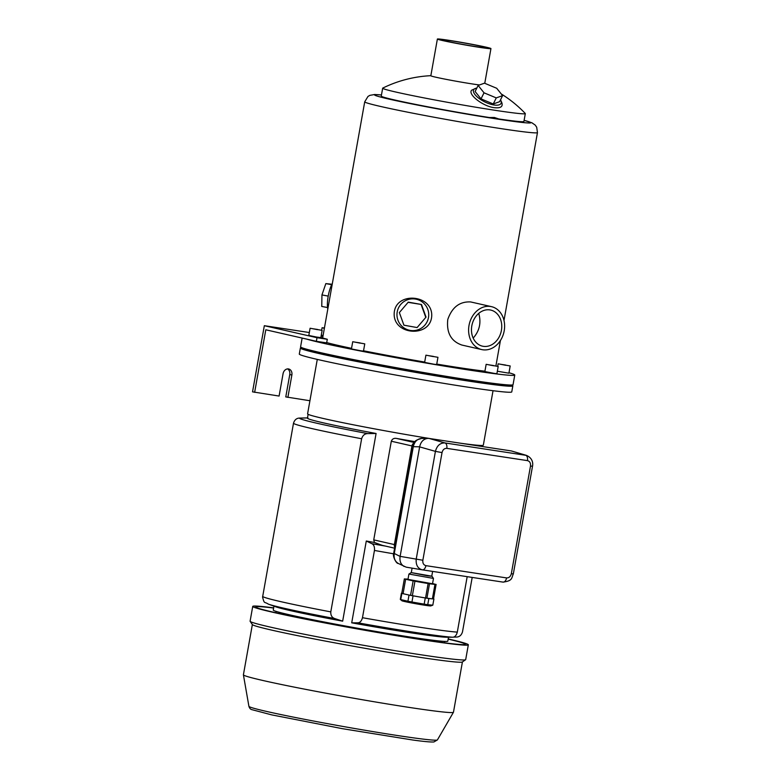 <?xml version="1.0" encoding="UTF-8"?>
<svg xmlns="http://www.w3.org/2000/svg" width="781" height="781" viewBox="0 0 781 781"><rect width="100%" height="100%" fill="white"/><g stroke="black" fill="none" stroke-linecap="round" stroke-linejoin="round"><path stroke-width="1.17" d="M302.267 347.838L302.179 348.355A106.07 3.71 10.1 0 0 358.655 361.769A106.07 3.71 10.1 0 0 467.536 380.855A106.07 3.71 10.1 0 0 511.028 385.56L511.125 385.033M301.886 347.682A107.905 3.768 10.1 0 0 300.373 348.033A107.905 3.768 10.1 0 0 357.825 361.681A107.905 3.768 10.1 0 0 468.59 381.099A107.905 3.768 10.1 0 0 512.834 385.882A107.905 3.768 10.1 0 0 511.535 385.033M300.373 348.033L299.299 354.047A107.905 3.768 10.1 0 0 356.761 367.695A107.905 3.768 10.1 0 0 467.516 387.112A107.905 3.768 10.1 0 0 511.76 391.896L512.834 385.882M460.79 443.257A89.259 3.114 10.1 0 0 483.332 445.17L493.036 390.715M317.281 359.406L307.587 413.862A89.259 3.114 10.1 0 0 430.311 438.619M500.523 99.822A15.288 5.897 -153.7 0 1 500.894 100.554A15.288 5.897 -153.7 0 1 484.747 101.891A15.288 5.897 -153.7 0 1 476.01 88.233A15.288 5.897 -153.7 0 1 476.82 88.087M493.25 103.971L499.596 101.696L502.593 95.633L496.706 88.273L484.464 83.177L478.128 85.441L475.121 91.514L481.018 98.875L493.25 103.971L496.257 97.898L502.593 95.633M327.795 309.13A15.893 4.364 -79.3 0 1 332.364 283.464M410.054 330.373A15.893 15.874 -125.7 0 0 428.584 316.871A15.893 15.874 -125.7 0 0 414.272 298.918A15.893 15.874 -125.7 0 0 396.982 313.972A15.893 15.874 -125.7 0 0 410.054 330.373M421.476 304.492L408.287 302.13L399.355 312.576L403.923 325.189L417.113 327.561L426.035 317.106L421.476 304.492L407.994 302.335M430.858 75.679A122.275 122.275 0 0 0 382.778 88.087A72.448 2.528 10.1 0 0 382.67 88.194A72.448 2.528 10.1 0 0 421.252 97.352A72.448 2.528 10.1 0 0 495.613 110.385A72.448 2.528 10.1 0 0 525.32 113.596A72.448 2.528 10.1 0 0 525.262 113.47A122.275 122.275 0 0 0 501.246 93.945M500.894 100.554L501.773 102.565C503.189 106.694 500.641 108.403 494.139 107.661C483.039 106.343 467.77 94.579 471.548 90.235L476.01 88.233M437.38 39.05A27.208 0.947 10.1 0 0 451.867 42.486A27.208 0.947 10.1 0 0 479.788 47.387A27.208 0.947 10.1 0 0 490.946 48.588A27.208 0.947 10.1 0 0 464.334 42.887A27.208 0.947 10.1 0 0 437.38 39.05L430.839 75.747A27.208 0.947 10.1 0 0 445.326 79.193A27.208 0.947 10.1 0 0 473.257 84.084A27.208 0.947 10.1 0 0 479.466 84.963M382.67 88.194L381.265 96.083A72.448 2.528 10.1 0 0 417.298 104.742A72.448 2.528 10.1 0 0 489.375 117.531L494.353 117.472L498.766 118.956A72.448 2.528 10.1 0 0 523.914 121.494L525.32 113.596M481.721 349.576L461.874 345.046C451.067 341.287 446.371 332.774 447.777 319.497C452.033 307.255 459.648 301.398 470.631 301.935L491.513 306.66A22.005 17.787 102.8 0 0 469.274 324.164A22.005 17.787 102.8 0 0 481.721 349.576A22.005 17.787 102.8 0 0 482.756 349.771A22.005 17.787 102.8 0 0 504.087 331.437A22.005 17.787 102.8 0 0 491.513 306.66M436.755 364.092A87.726 3.065 10.1 0 0 458.925 367.626A87.726 3.065 10.1 0 0 484.933 371.17M326.712 342.566A87.726 3.065 10.1 0 0 351.548 348.336M363.536 350.786A87.726 3.065 10.1 0 0 424.688 362.062M394.171 313.747C394.825 291.459 432.137 293.988 431.747 315.514C431.063 337.909 393.497 335.547 394.171 313.747M477.845 46.938A23.811 0.83 10.1 0 0 487.608 47.992A23.811 0.83 10.1 0 0 464.305 43.004A23.811 0.83 10.1 0 0 440.718 39.646A23.811 0.83 10.1 0 0 453.4 42.652A23.811 0.83 10.1 0 0 477.845 46.938M489.375 117.531L498.766 118.956M352.729 341.727L351.44 348.941L360.968 350.815L363.477 351.089L364.766 343.865L352.729 341.727L364.766 343.865M425.918 355.179L424.63 362.394L434.168 364.268L436.667 364.542L437.956 357.317L425.918 355.179L437.956 357.317M486.153 364.327L484.864 371.551L494.402 373.425L496.901 373.699L498.19 366.474L486.153 364.327L498.19 366.474M497.351 371.219L508.9 373.191L510.188 365.967L498.141 363.829L510.188 365.967M306.835 339.149A107.905 3.768 10.1 0 0 470.513 370.262A107.905 3.768 10.1 0 0 514.767 375.056A107.905 3.768 10.1 0 0 508.978 372.752M302.14 338.075L300.587 346.832A107.905 3.768 10.1 0 0 358.04 360.48A107.905 3.768 10.1 0 0 468.805 379.888A107.905 3.768 10.1 0 0 513.049 384.682L514.767 375.056M483.371 346.334A18.519 14.966 102.8 0 0 501.314 330.91A18.519 14.966 102.8 0 0 490.732 310.067A18.519 14.966 102.8 0 0 472.027 324.789A18.519 14.966 102.8 0 0 482.492 346.178A18.519 14.966 102.8 0 0 483.371 346.334M473.179 338.085C479.534 330.919 481.389 322.68 478.733 313.386M417.113 327.561L426.035 317.106M425.752 317.311L421.184 304.697M327.532 307.538L321.762 306.455L321.948 294.925L325.843 283.601L331.925 284.245M325.843 283.601L331.691 284.704M321.948 294.925L328.215 296.106M478.128 85.441L484.025 92.812L481.018 98.875M484.025 92.812L496.257 97.898M505.6 365.039L500.709 364.297L505.561 365.254M493.602 365.547L488.711 364.805L493.563 365.752M433.367 356.39L428.476 355.648L433.328 356.595M360.178 342.937L355.287 342.195L360.139 343.142M414.057 442.993A3.671 2.968 102.8 0 0 411.948 445.941L394.376 544.582A3.671 2.968 102.8 0 0 394.766 547.247M307.958 417.952L299.601 418.069C296.595 418.128 294.564 419.846 293.5 423.224L262.572 597.162C264.593 604.435 263.929 601.233 268.352 604.133A96.434 3.368 -169.9 0 0 334.785 618.572L342.664 621.159L376.091 433.484L367.734 433.601C364.747 433.65 362.706 435.368 361.632 438.756L330.793 611.884C330.627 615.399 331.964 617.634 334.785 618.572M268.352 604.133L275.634 606.769A88.643 3.095 10.1 0 0 290.405 610.625A88.643 3.095 10.1 0 0 342.664 621.159M448.499 637.237L447.806 641.152A88.643 3.095 -169.9 0 1 387.025 633.323A88.643 3.095 -169.9 0 1 289.653 614.832A88.643 3.095 -169.9 0 1 273.252 610.068L273.955 606.163M308.124 414.33L307.441 418.177A88.643 3.095 10.1 0 0 323.832 422.951A88.643 3.095 10.1 0 0 376.091 433.484M351.714 622.828A88.643 3.095 10.1 0 0 446.547 637.237L452.619 637.218A96.434 3.368 -169.9 0 1 357.786 622.808C359.963 622.789 361.525 621.09 362.472 617.712L374.45 550.449C374.743 546.934 373.884 544.679 371.883 543.703L366.289 541.018L351.714 622.828L357.786 622.808M366.289 541.018A88.643 3.095 10.1 0 0 374.46 542.492L373.738 539.876L394.376 544.582M415.033 441.636A88.643 3.095 10.1 0 1 396.406 438.414C393.907 438.034 392.208 438.971 391.31 441.226L373.738 539.876M472.193 577.423L462.489 631.907C461.415 635.295 459.374 637.013 456.387 637.062L453.449 637.111M467.184 576.661L457.305 632.122C456.368 635.49 454.806 637.189 452.619 637.218M307.489 417.884L302.54 418.011M382.3 545.363L394.6 548.174L382.3 545.363L374.46 542.492M448.167 639.131A106.441 3.72 -169.9 0 1 465.32 644.276A106.441 3.72 -169.9 0 1 359.875 629.271A106.441 3.72 -169.9 0 1 255.738 606.944A106.441 3.72 -169.9 0 1 273.614 608.038M448.196 638.946A109.496 3.827 -169.9 0 1 468.327 644.813A109.496 3.827 -169.9 0 1 359.856 629.379A109.496 3.827 -169.9 0 1 252.732 606.407A109.496 3.827 -169.9 0 1 273.653 607.852M468.327 644.813L465.691 659.613A109.496 3.827 -169.9 0 1 465.603 659.73A109.496 3.827 -169.9 0 1 357.22 644.179A109.496 3.827 -169.9 0 1 250.135 621.344A109.496 3.827 -169.9 0 1 250.096 621.207L252.732 606.407M465.603 659.73L462.342 661.995A106.685 3.729 -169.9 0 1 356.751 646.844A106.685 3.729 -169.9 0 1 252.409 624.605L250.135 621.344M462.42 661.946L453.468 712.223A106.685 3.729 -169.9 0 1 453.449 712.262A106.685 3.729 -169.9 0 1 347.779 697.179A106.685 3.729 -169.9 0 1 243.408 674.852A106.685 3.729 -169.9 0 1 243.408 674.804L252.361 624.527M401.414 593.199L400.311 599.378A16.508 0.576 10.1 0 0 400.311 599.378A16.508 0.576 10.1 0 0 400.331 599.418A16.508 0.576 10.1 0 0 400.76 599.593L407.926 601.233A16.508 0.576 10.1 0 0 411.948 602.014L424.161 604.143A16.508 0.576 10.1 0 0 427.744 604.689L428.847 598.51A16.508 0.576 -169.9 0 1 425.264 597.963L413.042 595.835A16.508 0.576 -169.9 0 1 409.019 595.054L401.864 593.423A16.508 0.576 -169.9 0 1 401.414 593.199A16.508 0.576 -169.9 0 1 401.424 593.179L401.805 593.218M427.744 604.689L432.801 605.177L433.904 599.007L428.847 598.51M400.331 599.418L401.951 600.774A14.673 0.517 -169.9 0 0 411.04 602.844A14.673 0.517 -169.9 0 0 426.319 605.46A14.673 0.517 -169.9 0 0 430.79 605.91L432.801 605.177A16.508 0.576 10.1 0 0 432.811 605.168A16.508 0.576 10.1 0 0 432.811 605.148M411.948 602.014L413.042 595.835M424.161 604.143L425.264 597.963M400.76 599.593L401.864 593.423M407.926 601.233L409.019 595.054M432.41 598.695L433.533 598.861L436.11 584.432L434.802 584.168A14.976 0.527 10.1 0 0 432.557 583.563M432.391 598.695A14.976 0.527 -169.9 0 1 432.41 598.724A14.976 0.527 -169.9 0 1 427.353 598.217M426.934 598.158L429.511 583.719A14.976 0.527 10.1 0 0 434.978 584.286A14.976 0.527 10.1 0 0 434.968 584.256L436.11 584.432M425.567 597.953A14.976 0.527 -169.9 0 1 412.368 595.649L414.936 581.21A14.976 0.527 10.1 0 0 428.134 583.514L425.567 597.953L427.344 598.256M412.368 595.649L410.562 595.327A14.976 0.527 -169.9 0 1 403.094 593.589L405.661 579.151A14.976 0.527 10.1 0 0 413.403 580.918L414.936 581.21M408.004 579.19A14.976 0.527 10.1 0 0 405.485 579.033A14.976 0.527 10.1 0 0 405.495 579.063L405.485 579.033M403.094 593.589L401.785 593.326L404.353 578.887L405.495 579.063M407.965 579.395L432.528 583.768M405.661 579.151L404.353 578.887M429.911 583.817L428.134 583.514M422.17 569.818L406.188 567.162L398.31 563.452C396.27 563.931 392.335 555.935 393.702 553.202L412.68 446.683L419.651 446.81L400.136 556.365L422.853 560.25L442.036 452.58L435.417 451.369C436.979 445.619 440.162 442.817 444.945 442.934A4.891 2.88 -81.4 0 1 446.8 448.362C444.379 448.294 442.788 449.7 442.036 452.58M526.472 455.391L511.301 450.93L429.169 438.453L444.945 442.934L526.55 455.421M404.128 566.489C400.77 564.419 399.433 561.07 400.126 556.433L400.136 556.365M419.651 446.81C420.813 441.636 423.605 438.824 428.047 438.366L429.169 438.453M395.352 543.957A6.111 4.94 -77.2 0 1 395.401 541.653L411.899 449.016A6.111 4.94 -77.2 0 1 412.651 446.83M398.281 563.443C394.903 561.363 393.575 558.015 394.298 553.397L413.266 446.878C414.389 441.695 417.181 438.883 421.662 438.424L421.701 438.424C413.247 440.699 414.809 441.87 412.68 446.683M406.188 567.162L422.218 569.827C417.718 568.47 415.717 564.878 416.234 559.04L435.417 451.369L419.641 446.878M422.853 560.25C422.57 563.199 423.585 565.005 425.909 565.649A4.891 2.88 -81.4 0 1 422.375 569.847A4.891 2.88 -81.4 0 0 422.375 569.847A4.891 2.88 -81.4 0 1 422.336 569.847L422.257 569.827M511.33 573.693L530.504 466.032L532.515 466.247L513.332 573.918L511.33 573.693C510.569 576.573 508.978 577.979 506.557 577.911L425.909 565.649M532.515 466.247L532.515 466.237C533.15 463.455 532.749 458.115 526.433 455.382M530.504 466.032C530.787 463.074 529.772 461.278 527.458 460.624A4.891 2.88 -81.4 0 0 525.603 455.196L511.301 450.93M513.332 573.918C511.36 578.096 512.922 580.82 503.023 582.109L422.365 569.847L502.993 582.109A4.891 2.88 -81.4 0 0 503.013 582.109A4.891 2.88 -81.4 0 0 503.023 582.109A4.891 2.88 -81.4 0 0 506.557 577.911M393.702 553.202L400.126 556.433M412.085 568.148L411.284 572.619L427.49 575.802L431.747 576.261L432.615 571.409M411.304 572.541L408.922 574.055L433.475 578.418L432.498 583.924M411.05 572.561L431.766 576.183M309.92 400.741L285.778 396.914L289.771 374.538A5.506 4.442 -77.2 0 0 287.603 368.905M287.886 397.392L291.869 375.017A5.506 4.442 -77.2 0 0 288.697 368.983A5.506 4.442 -77.2 0 0 283.073 373.679L279.09 396.055L252.536 391.857L264.329 325.697L317.008 337.704L327.298 339.276L326.653 342.879L316.364 341.317L317.008 337.704M316.364 341.317L265.794 329.787L254.645 392.345M264.329 325.697L309.335 332.53M310.096 328.245L308.807 335.459L316.656 337.07L320.845 337.607L322.133 330.383L310.096 328.245L322.133 330.383M321.284 335.127L323.09 335.537M322.953 336.289A91.094 3.183 10.1 0 0 321.089 336.24M320.884 337.382A91.094 3.183 10.1 0 0 327.298 339.276M324.379 328.313L322.084 327.737L324.437 327.981M317.545 329.455L312.654 328.713L317.506 329.67M322.651 337.978L364.717 101.823A87.726 3.065 10.1 0 0 411.431 112.913A87.726 3.065 10.1 0 0 501.49 128.699A87.726 3.065 10.1 0 0 537.465 132.594L536.693 127.215L535.18 125.058L531.91 122.793L524.119 120.362A79.174 2.763 10.1 0 1 498.073 119.161A79.174 2.763 10.1 0 1 403.299 102.194A79.174 2.763 10.1 0 1 381.46 94.979M293.5 423.224A101.481 3.544 10.1 0 0 361.632 438.756M330.793 611.884A101.481 3.544 -169.9 0 1 262.66 596.342M457.305 632.122A101.481 3.544 -169.9 0 1 362.472 617.712M374.45 550.449A101.481 3.544 10.1 0 0 393.614 553.797M299.601 418.069A96.434 3.368 10.1 0 0 367.734 433.601M371.883 543.703A96.434 3.368 10.1 0 0 385.609 546.124M396.406 438.414L414.369 442.515M391.31 441.226L411.948 445.941M453.449 712.262L437.409 739.919A95.741 3.349 -169.9 0 1 342.576 726.379A95.741 3.349 -169.9 0 1 248.914 706.336L243.408 674.852M446.8 448.362L527.458 460.624M291.869 375.017L289.771 374.538M495.906 365.899L500.426 340.516M503.999 320.464L537.465 132.594M484.767 83.294L490.946 48.588M381.47 94.95L374.665 94.501L369.843 95.36L367.968 96.463L364.717 101.823M498.141 363.829L497.702 366.299M482.668 445.424L482.473 446.547M276.123 611.396L275.878 612.773M444.653 641.416L444.409 642.792M437.409 739.919L433.914 741.95C430.897 742.184 423.839 741.54 412.749 740.007L342.488 728.693L271.671 714.869L251.97 709.675C250.594 709.431 249.569 708.318 248.914 706.336M432.811 605.168L433.914 598.988M432.41 598.724L434.978 584.286M410.562 595.327L413.139 580.888M428.047 438.366L421.662 438.424M408.922 574.055L407.936 579.551M431.991 576.29L433.475 578.418M322.084 327.737L321.645 330.217"/></g></svg>
